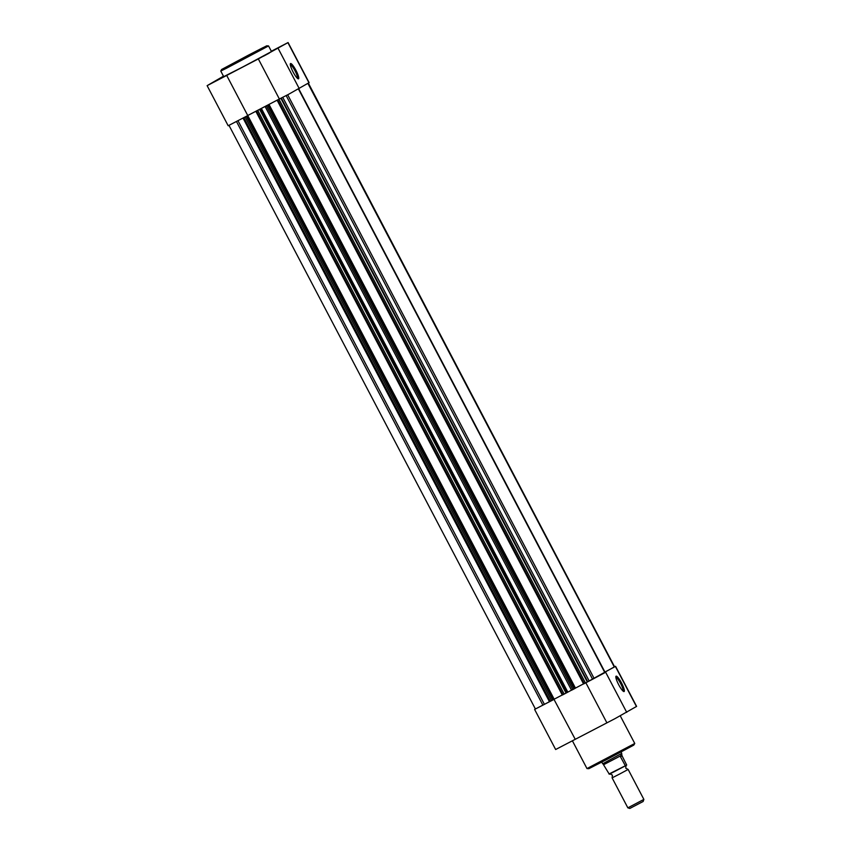 <?xml version="1.0" encoding="UTF-8"?>
<svg xmlns="http://www.w3.org/2000/svg" width="851" height="851" viewBox="0 0 851 851"><rect width="100%" height="100%" fill="white"/><g stroke="black" fill="none" stroke-linecap="round" stroke-linejoin="round"><path stroke-width="1.28" d="M621.538 682.991A8.659 1.67 -117.6 0 1 623.751 691.533A8.659 1.67 -117.6 0 1 618.688 684.715A8.659 1.67 -117.6 0 1 615.89 676.471A8.659 1.67 -117.6 0 1 621.538 682.991M623.017 691.044A7.755 1.489 62.4 0 0 620.602 683.491A7.755 1.489 62.4 0 0 615.869 677.353M587.445 681.906L614.741 666.695M615.571 666.312L636.612 706.404L615.018 718.627L555.65 749.508L534.609 709.415L550.299 701.309L243.833 117.651L247.556 115.693L553.99 699.373L552.799 700.033L246.364 116.353M553.958 699.32L575.223 739.274M535.385 708.957L534.609 709.415M554.182 699.192L562.266 694.969L554.171 699.192L247.737 115.513L279.373 98.993L269.001 104.407L575.446 688.087L583.531 683.864L575.233 688.214M278.958 47.273L273.256 50.337L278.958 47.273M269.246 53.113L263.544 56.177L269.246 53.113M218.037 79.856L212.335 82.919L218.037 79.856M293.106 72.037A8.606 1.649 -117.6 0 1 290.329 63.857A8.606 1.649 -117.6 0 1 295.946 70.335A8.606 1.649 -117.6 0 1 298.137 78.813A8.606 1.649 -117.6 0 1 293.106 72.037M297.403 78.324A7.702 1.479 62.4 0 0 295.01 70.835A7.702 1.479 62.4 0 0 290.308 64.74M288.085 42.55L309.126 82.643L288.489 94.365L279.373 99.003L258.332 58.921L288.085 42.55L271.331 51.241M220.76 71.037L223.707 76.643L243.152 66.782L271.501 51.56L268.554 45.943L226.302 68.346L220.76 71.037L221.707 69.442L248.535 55.102L221.547 69.537L263.321 47.486L248.535 55.102L266.703 45.816L268.554 45.943M247.556 115.693L228.174 125.746L207.123 85.653L258.332 58.921M223.547 76.335L222.047 77.079L223.505 76.26M223.473 76.186L207.123 85.653M562.309 695.054L255.874 111.375L256.523 111.045L562.958 694.724L562.309 695.054L255.874 111.375L258.13 110.087L247.747 115.513L226.696 75.42M626.038 765.443L625.73 768.155L628.144 769.442L619.4 774.155L612.114 777.867L612.422 775.144L610.007 773.857M643.877 799.408L643.143 801.482L629.825 808.45L627.847 807.833L643.877 799.408L628.144 769.442M621.751 753.369L621.039 752.007M620.464 756.784L625.4 765.847L609.029 773.995L626.708 765.06L622.049 755.837L620.464 756.784L621.581 753.486L622.049 755.837M625.4 765.847L609.327 774.24L602.678 763.358M620.326 756.252L621.847 755.326M620.453 755.911L603.88 764.56M621.581 753.486L602.774 763.751M286.159 95.578L592.594 679.247L585.456 682.981L279.011 99.301L280.883 98.301L587.328 681.981M265.129 106.524L266.406 105.886L572.851 689.565L571.542 690.225L265.14 106.535L265.906 106.056L265.225 106.471M256.523 111.045L259.619 109.407L566.053 693.086L571.51 690.161M259.619 109.407L265.204 106.418M228.993 125.363L535.407 709L550.257 701.288M238.003 120.725L544.438 704.394M245.141 116.991L551.576 700.671L552.799 700.033M562.958 694.724L564.181 694.086L257.747 110.407M572.851 689.565L574.063 688.927L267.629 105.247L268.82 104.588L575.255 688.268L574.063 688.927M266.406 105.886L267.629 105.247M583.573 683.949L277.139 100.269L277.788 99.939L584.233 683.619L583.573 683.949L277.139 100.269L279.373 99.003M277.788 99.939L279.011 99.301M584.233 683.619L585.456 682.981M592.594 679.247L605.189 672.513L298.765 88.876M307.902 83.387L614.316 667.024L604.933 672.035M308.19 83.217L614.316 667.024M614.603 666.844L308.36 83.121M571.542 690.225L265.108 106.545M566.053 693.086L564.181 694.086M551.576 700.671L550.267 701.33L243.833 117.651M572.404 740.817L586.977 768.559L634.761 743.476L633.825 745.061L606.986 759.411L633.218 745.412L621.347 751.231M605.678 672.279L626.73 712.361M636.442 706.521L615.39 666.439M308.956 82.76L287.904 42.667M278.203 48.518L299.244 88.6M282.755 97.333L589.169 680.97M261.363 108.417L567.808 692.097M236.482 121.523L542.906 705.192M243.035 118.066L549.459 701.713M247.301 115.853L553.735 699.533M260.374 108.949L566.819 692.629M268.565 104.747L575.01 688.416M281.298 98.078L587.722 681.736M287.681 94.791L594.115 678.449M298.467 89.036L604.891 672.694M586.977 768.559L588.818 768.687L606.986 759.411M620.273 715.872L634.761 743.476M585.86 682.768L606.859 722.765M601.795 762.113L602.508 763.475M612.114 777.867L627.847 807.833"/></g></svg>

